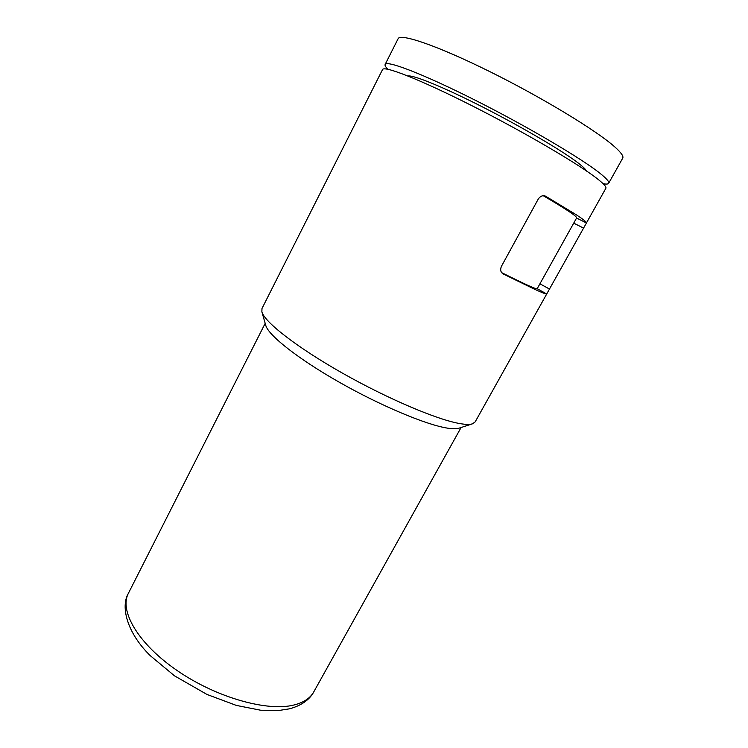 <?xml version="1.0" encoding="UTF-8"?>
<svg xmlns="http://www.w3.org/2000/svg" width="748" height="748" viewBox="0 0 748 748"><rect width="100%" height="100%" fill="white"/><g stroke="black" fill="none" stroke-linecap="round" stroke-linejoin="round"><path stroke-width="1.12" d="M501.693 272.665C524.703 284.128 536.531 289.495 537.158 288.765L576.624 217.93C577.185 216.49 566.077 209.094 543.3 195.724M261.875 311.832C264.418 321.958 296.834 347.334 342.556 373.196C388.221 399.067 438.104 420.096 460.413 423.677C465.948 424.593 469.978 424.64 472.484 423.817L459.085 428.165C456.645 428.969 452.83 428.959 447.65 428.165C426.734 425.023 381.143 406.014 339.592 382.406C297.985 358.806 268.289 335.226 265.764 325.38L261.875 311.832L261.978 308.531L382.546 69.573C383.892 65.375 420.142 79.503 471.876 105.674C523.544 131.77 578.092 163.737 596.923 178.454C603.655 183.681 606.628 186.972 605.852 188.3L586.451 222.96C586.712 222.156 583.431 219.491 576.596 214.966L545.61 196.2C542.87 195.06 540.411 196.023 538.251 199.071L501.422 266.335C500.057 269.757 500.618 272.272 503.105 273.899L535.11 289.495C542.45 292.851 546.321 294.347 546.723 293.973L586.357 223.138M472.484 423.817L475.167 421.881L546.807 293.833M387.885 69.265C385.622 66.983 384.706 65.385 385.127 64.459L398.104 38.737C400.199 33.024 437.477 45.665 489.772 71.593C542.001 97.455 596.418 130.526 614.585 146.73C621.074 152.499 623.785 156.304 622.71 158.165L608.648 183.307C608.115 184.176 606.273 184.307 603.122 183.709M385.127 64.459C386.594 60.018 423.013 73.893 474.849 100.026C526.611 126.085 581.131 158.23 599.859 173.19C606.544 178.51 609.47 181.886 608.648 183.307M407.987 76.016C413.289 74.791 444.19 87.385 483.666 107.525C523.104 127.637 563.366 151.423 578.559 163.279C583.047 166.767 585.619 169.272 586.282 170.815M576.558 218.033L586.451 222.96M573.716 223.147L583.496 228.065M539.925 283.801L549.406 289.009M545.348 196.079L545.862 196.331M537.195 288.709L546.723 293.973M294.132 704.962C303.744 702.494 310.289 698.136 313.777 691.872C310.663 697.903 303.361 705.168 289.382 708.852L278.088 710.6L260.631 710.217L236.34 705.411L206.944 694.434L174.546 675.865L150.329 655.716C126.945 632.911 120.419 606.6 128.404 593.304C119.016 610.742 138.062 643.794 177.323 670.675C216.462 697.632 267.494 711.9 294.132 704.962M265.185 323.351L128.404 593.304M461.086 427.519L313.777 691.872"/></g></svg>
